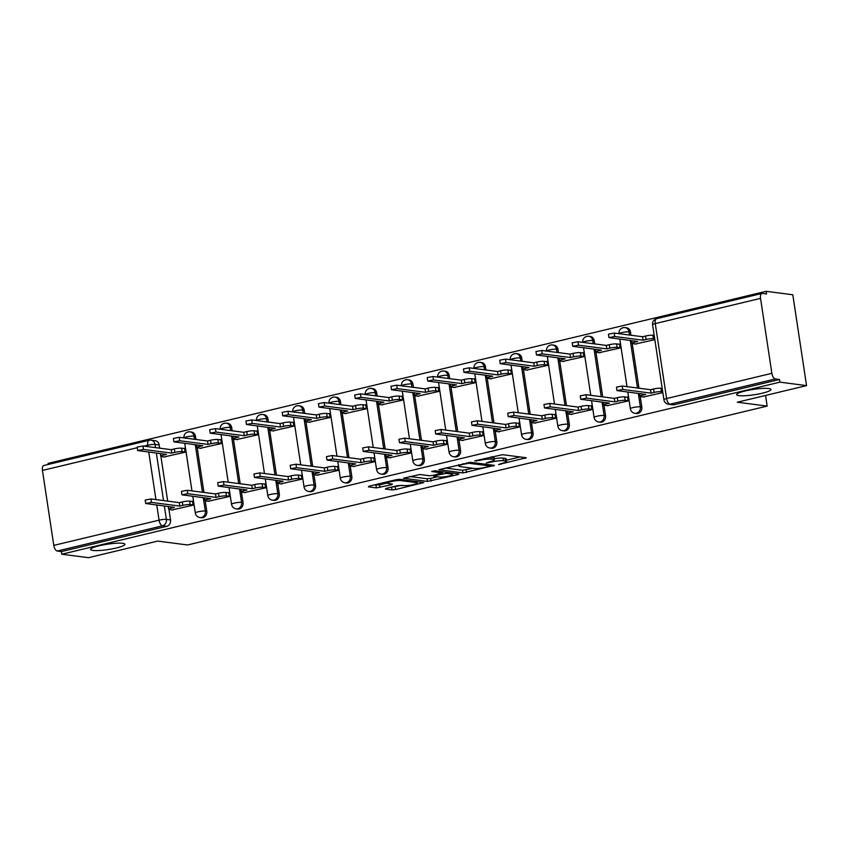 <?xml version="1.0" encoding="UTF-8"?>
<svg xmlns="http://www.w3.org/2000/svg" width="849" height="849" viewBox="0 0 849 849"><rect width="100%" height="100%" fill="white"/><g stroke="black" fill="none" stroke-linecap="round" stroke-linejoin="round"><path stroke-width="1.27" d="M498.522 464.541L526.242 457.76L502.576 454.682L474.75 460.858L479.727 460.349A8.522 1.337 171.4 0 1 491.231 459.15L493.205 459.405A8.522 1.337 171.4 0 1 494.33 459.882A8.522 1.337 171.4 0 1 490.106 461.697L486.297 462.949L491.953 461.941A8.522 1.337 171.4 0 1 503.457 460.742L505.431 460.996A8.522 1.337 171.4 0 1 506.556 461.463A8.522 1.337 171.4 0 1 502.332 463.289L498.522 464.541M122.617 543.318A17.351 2.717 171.4 0 0 103.111 544.92A17.351 2.717 171.4 0 0 90.588 549.473A17.351 2.717 171.4 0 0 92.87 550.439A17.351 2.717 171.4 0 0 112.376 548.836A17.351 2.717 171.4 0 0 124.909 544.283A17.351 2.717 171.4 0 0 122.617 543.318M768.663 388.513A17.351 2.717 171.4 0 0 749.158 390.116A17.351 2.717 171.4 0 0 736.624 394.668A17.351 2.717 171.4 0 0 738.917 395.634A17.351 2.717 171.4 0 0 758.422 394.032A17.351 2.717 171.4 0 0 770.945 389.479A17.351 2.717 171.4 0 0 768.663 388.513M195.939 439.474L195.45 436.301A5.423 4.701 -82.6 0 0 191.503 432.035L190.027 431.844A5.423 4.701 97.4 0 1 193.975 436.11L194.463 439.283M232.191 430.793L231.703 427.609A5.423 4.701 -82.6 0 0 227.755 423.343L226.28 423.152A5.423 4.701 97.4 0 1 230.228 427.418L230.716 430.602M268.443 422.102L267.955 418.928A5.423 4.701 -82.6 0 0 264.007 414.662L262.532 414.471A5.423 4.701 97.4 0 1 266.48 418.737L266.968 421.911M304.695 413.421L304.207 410.237A5.423 4.701 -82.6 0 0 300.259 405.971L298.784 405.78A5.423 4.701 97.4 0 1 302.743 410.046L303.22 413.23M340.948 404.729L340.46 401.556A5.423 4.701 -82.6 0 0 336.512 397.29L335.037 397.099A5.423 4.701 97.4 0 1 338.995 401.365L339.473 404.538M377.2 396.048L376.712 392.864A5.423 4.701 -82.6 0 0 372.764 388.598L371.3 388.407A5.423 4.701 97.4 0 1 375.247 392.673L375.725 395.857M413.452 387.356L412.964 384.183A5.423 4.701 -82.6 0 0 409.016 379.917L407.552 379.726A5.423 4.701 97.4 0 1 411.5 383.981L411.977 387.165M449.705 378.675L449.217 375.491A5.423 4.701 -82.6 0 0 445.269 371.225L443.804 371.034A5.423 4.701 97.4 0 1 447.752 375.3L448.23 378.484M485.957 369.984L485.469 366.8A5.423 4.701 -82.6 0 0 481.521 362.544L480.056 362.353A5.423 4.701 97.4 0 1 484.004 366.609L484.482 369.793M522.209 361.292L521.732 358.119A5.423 4.701 -82.6 0 0 517.773 353.853L516.309 353.662A5.423 4.701 97.4 0 1 520.257 357.928L520.734 361.101M558.462 352.611L557.984 349.427A5.423 4.701 -82.6 0 0 554.036 345.172L552.561 344.97A5.423 4.701 97.4 0 1 556.509 349.236L556.986 352.42M594.714 343.919L594.236 340.746A5.423 4.701 -82.6 0 0 590.288 336.48L588.813 336.289A5.423 4.701 97.4 0 1 592.761 340.555L593.239 343.728M630.966 335.238L630.489 332.055A5.423 4.701 -82.6 0 0 626.541 327.788L625.066 327.597A5.423 4.701 97.4 0 1 629.013 331.863L629.491 335.047M386.327 488.345L385.361 489.056L392.005 489.926L395.602 489.544L423.831 482.529L399.815 479.303L396.228 479.674L369.304 486.127L368.339 486.848L376.362 487.888L391.474 484.747L392.44 484.036L388.46 483.516A7.121 1.114 171.4 0 1 387.526 483.123A7.121 1.114 171.4 0 1 392.663 481.245A7.121 1.114 171.4 0 1 400.664 480.587L416.243 482.614A7.121 1.114 171.4 0 1 417.188 483.017A7.121 1.114 171.4 0 1 412.041 484.885A7.121 1.114 171.4 0 1 404.039 485.543L397.852 485.586L386.327 488.345M771.868 373.327L760.534 298.37A5.423 2.568 76.5 0 1 761.946 293.446A5.423 2.568 76.5 0 1 762.413 293.425L766.562 293.966L766.159 291.313L792.807 294.783L806.55 385.616L737.303 402.214L767.167 406.098L187.587 544.973L157.723 541.089L88.466 557.687L61.818 554.217L779.902 382.156L779.499 379.503L775.349 378.962L670.073 404.188A5.423 4.701 97.4 0 1 668.577 404.273L672.726 404.814A5.423 4.701 97.4 0 0 674.223 404.729L670.073 404.188A5.423 2.568 76.5 0 1 666.592 398.542L771.868 373.327A5.423 2.568 76.5 0 0 775.349 378.962M806.55 385.616L779.902 382.156M462.938 472.925L494.426 465.379L470.76 462.302L438.933 469.699L462.938 472.925L462.546 470.272L472.914 468.277M457.982 474.602L427.472 481.425L403.455 478.199L419.894 474.495L429.488 475.737L433.086 475.366L442.042 472.967L431.706 471.513L434.89 470.749L458.948 473.88L457.982 474.602L457.855 473.731M149.604 440.26A5.423 4.701 97.4 0 1 151.101 440.185L155.25 440.716A5.423 4.701 97.4 0 1 159.198 444.982L159.686 448.166M160.939 456.465L167.688 501.133M168.951 509.432L170.532 519.938L166.383 519.397A5.423 4.701 97.4 0 1 162.541 525.807L57.265 551.033A5.423 2.568 -103.5 0 1 53.784 545.387L42.45 470.431A5.423 2.568 -103.5 0 1 43.861 465.507L149.137 440.281A5.423 2.568 -103.5 0 0 147.726 445.216L143.937 446.118M766.159 291.313L48.075 463.384L48.244 464.456M61.818 554.217L61.415 551.574L57.265 551.033M635.423 344.004L654.834 339.674M643.436 396.971L662.846 392.641M607.184 405.663L628.143 400.951L627.538 396.982L626.721 397.173M599.171 352.685L620.131 347.984L619.526 344.015L618.709 344.206M570.931 414.344L591.891 409.642L591.286 405.673L590.469 405.864M562.919 361.377L583.879 356.676L583.274 352.696L582.456 352.897M534.679 423.035L555.639 418.324L555.034 414.354L554.217 414.556M526.667 370.058L547.626 365.357L547.021 361.387L546.204 361.578M498.427 431.716L519.386 427.015L518.781 423.046L517.964 423.237M490.414 378.75L511.374 374.048L510.769 370.079L509.952 370.27M462.174 440.408L483.134 435.707L482.529 431.727L481.712 431.929M454.162 387.441L475.122 382.729L474.517 378.76L473.7 378.962M425.911 449.089L446.882 444.388L446.277 440.419L445.46 440.61M417.91 396.122L438.869 391.421L438.264 387.452L437.447 387.643M389.659 457.781L410.629 453.079L410.025 449.1L409.207 449.301M381.657 404.814L402.617 400.102L402.012 396.133L401.195 396.334M353.407 466.462L374.377 461.76L373.772 457.791L372.955 457.982M345.405 413.495L366.365 408.793L365.76 404.824L364.943 405.015M317.155 475.153L338.125 470.452L337.52 466.472L336.703 466.674M309.153 422.186L330.112 417.485L329.508 413.505L328.69 413.707M280.902 483.834L301.873 479.133L301.268 475.164L300.45 475.355M272.9 430.868L293.86 426.166L293.255 422.197L292.438 422.388M244.65 492.526L265.61 487.825L265.015 483.845L264.198 484.047M236.638 439.559L257.608 434.858L257.003 430.878L256.186 431.08M208.398 501.207L229.357 496.506L228.763 492.537L227.946 492.728M200.385 448.24L221.356 443.539L220.751 439.57L219.933 439.761M172.145 509.899L193.105 505.197L192.511 501.228L191.694 501.419M164.133 456.932L185.103 452.23L184.498 448.251L183.681 448.452M197.191 447.773L203.94 492.452M205.203 500.74L206.785 511.247L205.32 511.056A5.423 4.701 97.4 0 1 199.971 517.55L201.436 517.741A5.423 4.701 -82.6 0 0 206.785 511.247M233.443 439.092L240.193 483.76M241.456 492.059L243.037 502.566L241.572 502.375A5.423 4.701 97.4 0 1 236.224 508.859L237.688 509.05A5.423 4.701 -82.6 0 0 243.037 502.566M269.695 430.401L276.445 475.069M277.708 483.368L279.289 493.874L277.825 493.683A5.423 4.701 97.4 0 1 272.476 500.178L273.951 500.369A5.423 4.701 -82.6 0 0 279.289 493.874M305.948 421.72L312.697 466.388M313.96 474.687L315.541 485.193L314.077 485.002A5.423 4.701 97.4 0 1 308.728 491.486L310.203 491.677A5.423 4.701 -82.6 0 0 315.541 485.193M342.2 413.028L348.96 457.696M350.213 465.995L351.794 476.501L350.329 476.31A5.423 4.701 97.4 0 1 344.981 482.805L346.456 482.996A5.423 4.701 -82.6 0 0 351.794 476.501M378.452 404.347L385.213 449.015M386.465 457.314L388.046 467.82L386.582 467.619A5.423 4.701 97.4 0 1 381.233 474.113L382.708 474.304A5.423 4.701 -82.6 0 0 388.046 467.82M414.705 395.655L421.465 440.323M422.717 448.622L424.309 459.129L422.834 458.938A5.423 4.701 97.4 0 1 417.485 465.432L418.96 465.623A5.423 4.701 -82.6 0 0 424.309 459.129M450.957 386.964L457.717 431.642M458.969 439.941L460.561 450.437L459.086 450.246A5.423 4.701 97.4 0 1 453.737 456.741L455.213 456.932A5.423 4.701 -82.6 0 0 460.561 450.437M487.209 378.283L493.969 422.951M495.222 431.25L496.814 441.756L495.338 441.565A5.423 4.701 97.4 0 1 489.99 448.06L491.465 448.251A5.423 4.701 -82.6 0 0 496.814 441.756M523.462 369.591L530.222 414.27M531.474 422.569L533.066 433.064L531.591 432.873A5.423 4.701 97.4 0 1 526.242 439.368L527.717 439.559A5.423 4.701 -82.6 0 0 533.066 433.064M559.714 360.91L566.474 405.578M567.726 413.877L569.318 424.383L567.843 424.192A5.423 4.701 97.4 0 1 562.494 430.687L563.969 430.878A5.423 4.701 -82.6 0 0 569.318 424.383M595.966 352.218L602.726 396.897M603.979 405.185L605.57 415.692L604.095 415.501A5.423 4.701 97.4 0 1 598.747 421.995L600.222 422.186A5.423 4.701 -82.6 0 0 605.57 415.692M632.218 343.537L638.979 388.205M640.231 396.504L641.823 407.011L640.348 406.82A5.423 4.701 97.4 0 1 634.999 413.304L636.474 413.505A5.423 4.701 -82.6 0 0 641.823 407.011M767.167 406.098L765.554 395.443M61.415 551.574L166.691 526.348A5.423 4.701 -82.6 0 0 170.532 519.938M779.499 379.503L674.223 404.729M506.556 461.463L506.153 458.821A8.522 1.337 171.4 0 0 505.028 458.343L505.431 460.996M494.16 458.747A8.522 1.337 171.4 0 1 503.054 458.089L505.028 458.343M494.33 459.882L493.927 457.229A8.522 1.337 171.4 0 0 492.802 456.751L493.205 459.405M492.208 456.677L492.802 456.751M506.365 460.254L520.129 456.964M444.993 467.99L462.546 470.272M489.109 466.462L489.777 465.952L469.009 463.257L463.183 464.307A8.522 1.337 171.4 0 0 458.969 466.133A8.522 1.337 171.4 0 0 460.094 466.61L474.294 468.457A8.522 1.337 171.4 0 0 485.798 467.247L489.109 466.462M437.447 476.777L430.666 478.401L431.069 481.043M409.515 476.491L427.068 478.772L430.666 478.401M439.442 477.032A7.121 1.114 171.4 0 0 447.444 476.374A7.121 1.114 171.4 0 0 452.591 474.506A7.121 1.114 171.4 0 0 451.647 474.113L446.16 473.392L434.921 475.599L433.956 476.321L439.442 477.032M374.048 484.991L379.556 484.864L387.505 482.954M391.071 487.209L401.98 485.278M654.706 338.868L653.412 338.698A5.423 0.849 171.4 0 0 646.089 339.462L643.064 340.184L614.74 336.501L608.988 337.605L637.726 341.468L634.702 342.189A5.423 0.849 171.4 0 0 632.017 343.346A5.423 0.849 171.4 0 0 632.728 343.654L636.283 344.11M608.988 337.605L608.468 334.166L614.22 333.063L642.544 336.745L645.569 336.024A5.423 0.849 -8.6 0 1 652.892 335.249L653.412 338.698M654.186 335.419L652.892 335.249M642.544 336.745L643.064 340.184M662.719 391.835L661.424 391.665A5.423 0.849 171.4 0 0 654.101 392.429L651.077 393.151L650.557 389.712L653.581 388.991A5.423 0.849 -8.6 0 1 660.904 388.226L662.199 388.386M651.077 393.151L622.752 389.468L617 390.582L616.48 387.133L622.232 386.03L650.557 389.712M617 390.582L645.728 394.435L642.714 395.156A5.423 0.849 171.4 0 0 640.029 396.313A5.423 0.849 171.4 0 0 640.74 396.621L644.295 397.088M620.099 347.761L617.159 347.379A5.423 0.849 171.4 0 0 609.837 348.154L606.812 348.875L578.487 345.193L572.735 346.296L601.474 350.149L598.449 350.881A5.423 0.849 171.4 0 0 595.765 352.038A5.423 0.849 171.4 0 0 596.476 352.335L600.031 352.802M572.735 346.296L572.215 342.858L577.967 341.744L606.292 345.426L609.317 344.705A5.423 0.849 -8.6 0 1 616.639 343.941L617.159 347.379M619.579 344.323L616.639 343.941M606.292 345.426L606.812 348.875M583.847 356.453L580.907 356.071A5.423 0.849 171.4 0 0 573.584 356.835L570.56 357.556L542.235 353.874L536.483 354.978L565.222 358.84L562.197 359.562A5.423 0.849 171.4 0 0 559.512 360.719A5.423 0.849 171.4 0 0 560.223 361.027L563.778 361.494M536.483 354.978L535.963 351.539L541.715 350.435L570.04 354.118L573.064 353.396A5.423 0.849 -8.6 0 1 580.387 352.632L580.907 356.071M583.327 353.014L580.387 352.632M570.04 354.118L570.56 357.556M628.111 400.739L625.172 400.357A5.423 0.849 171.4 0 0 617.849 401.121L614.825 401.842L614.305 398.393L617.329 397.672A5.423 0.849 -8.6 0 1 624.652 396.908L627.591 397.29M614.825 401.842L586.5 398.16L580.748 399.263L580.228 395.825L585.98 394.711L614.305 398.393M580.748 399.263L609.476 403.126L606.462 403.848A5.423 0.849 171.4 0 0 603.777 405.005A5.423 0.849 171.4 0 0 604.488 405.313L608.043 405.769M591.859 409.42L588.919 409.038A5.423 0.849 171.4 0 0 581.597 409.802L578.572 410.523L578.052 407.085L581.077 406.363A5.423 0.849 -8.6 0 1 588.399 405.599L591.339 405.981M578.572 410.523L550.248 406.841L544.496 407.955L543.965 404.506L549.727 403.402L578.052 407.085M544.496 407.955L573.224 411.807L570.21 412.529A5.423 0.849 171.4 0 0 567.525 413.696A5.423 0.849 171.4 0 0 568.236 413.994L571.791 414.461M547.594 365.134L544.655 364.762A5.423 0.849 171.4 0 0 537.332 365.526L534.308 366.248L505.983 362.565L500.231 363.669L528.969 367.532L525.945 368.254A5.423 0.849 171.4 0 0 523.26 369.411A5.423 0.849 171.4 0 0 523.971 369.708L527.526 370.175M500.231 363.669L499.711 360.231L505.463 359.116L533.788 362.799L536.812 362.077A5.423 0.849 -8.6 0 1 544.135 361.313L544.655 364.762M547.074 361.695L544.135 361.313M533.788 362.799L534.308 366.248M511.342 373.825L508.402 373.443A5.423 0.849 171.4 0 0 501.08 374.207L498.055 374.929L469.73 371.246L463.978 372.361L492.707 376.213L489.693 376.935A5.423 0.849 171.4 0 0 487.008 378.102A5.423 0.849 171.4 0 0 487.719 378.399L491.274 378.866M463.978 372.361L463.458 368.912L469.21 367.808L497.535 371.491L500.56 370.769A5.423 0.849 -8.6 0 1 507.882 370.005L508.402 373.443M510.822 370.387L507.882 370.005M497.535 371.491L498.055 374.929M475.09 382.517L472.15 382.135A5.423 0.849 171.4 0 0 464.827 382.899L461.803 383.621L433.478 379.938L427.726 381.042L456.454 384.905L453.44 385.626A5.423 0.849 171.4 0 0 450.755 386.783A5.423 0.849 171.4 0 0 451.466 387.091L455.022 387.547M427.726 381.042L427.206 377.603L432.958 376.489L461.283 380.172L464.307 379.45A5.423 0.849 -8.6 0 1 471.63 378.686L472.15 382.135M474.57 379.068L471.63 378.686M461.283 380.172L461.803 383.621M555.607 418.111L552.667 417.729A5.423 0.849 171.4 0 0 545.345 418.493L542.32 419.215L541.8 415.777L544.825 415.044A5.423 0.849 -8.6 0 1 552.147 414.28L555.087 414.662M542.32 419.215L513.995 415.532L508.243 416.636L507.713 413.198L513.475 412.083L541.8 415.777M508.243 416.636L536.971 420.499L533.957 421.221A5.423 0.849 171.4 0 0 531.272 422.377A5.423 0.849 171.4 0 0 531.983 422.685L535.539 423.142M519.355 426.792L516.415 426.41A5.423 0.849 171.4 0 0 509.092 427.174L506.068 427.907L505.548 424.458L508.572 423.736A5.423 0.849 -8.6 0 1 515.895 422.972L518.835 423.354M506.068 427.907L477.743 424.213L471.98 425.328L471.46 421.879L477.223 420.775L505.548 424.458M471.98 425.328L500.719 429.18L497.705 429.902A5.423 0.849 171.4 0 0 495.02 431.069A5.423 0.849 171.4 0 0 495.731 431.366L499.286 431.833M483.102 435.484L480.163 435.102A5.423 0.849 171.4 0 0 472.84 435.866L469.815 436.588L469.295 433.149L472.32 432.417A5.423 0.849 -8.6 0 1 479.643 431.653L482.572 432.035M469.815 436.588L441.491 432.905L435.728 434.009L435.208 430.57L440.971 429.467L469.295 433.149M435.728 434.009L464.467 437.872L461.453 438.593A5.423 0.849 171.4 0 0 458.768 439.75A5.423 0.849 171.4 0 0 459.479 440.058L463.034 440.514M438.837 391.198L435.898 390.816A5.423 0.849 171.4 0 0 428.575 391.58L425.551 392.302L397.226 388.619L391.474 389.733L420.202 393.586L417.188 394.307A5.423 0.849 171.4 0 0 414.503 395.475A5.423 0.849 171.4 0 0 415.214 395.772L418.769 396.239M391.474 389.733L390.954 386.284L396.706 385.181L425.031 388.863L428.055 388.142A5.423 0.849 -8.6 0 1 435.378 387.377L435.898 390.816M438.317 387.76L435.378 387.377M425.031 388.863L425.551 392.302M446.85 444.165L443.91 443.783A5.423 0.849 171.4 0 0 436.588 444.547L433.563 445.279L433.043 441.83L436.068 441.109A5.423 0.849 -8.6 0 1 443.39 440.344L446.319 440.727M433.563 445.279L405.238 441.586L399.476 442.7L398.956 439.251L404.718 438.148L433.043 441.83M399.476 442.7L428.214 446.553L425.2 447.274A5.423 0.849 171.4 0 0 422.515 448.442A5.423 0.849 171.4 0 0 423.227 448.739L426.782 449.206M402.585 399.89L399.646 399.508A5.423 0.849 171.4 0 0 392.323 400.272L389.298 400.993L360.974 397.311L355.222 398.414L383.95 402.277L380.936 402.999A5.423 0.849 171.4 0 0 378.251 404.156A5.423 0.849 171.4 0 0 378.962 404.464L382.517 404.92M355.222 398.414L354.691 394.976L360.454 393.862L388.778 397.555L391.803 396.823A5.423 0.849 -8.6 0 1 399.126 396.058L399.646 399.508M402.065 396.441L399.126 396.058M388.778 397.555L389.298 400.993M410.587 452.857L407.658 452.475A5.423 0.849 171.4 0 0 400.335 453.239L397.311 453.96L396.791 450.522L399.805 449.79A5.423 0.849 -8.6 0 1 407.138 449.025L410.067 449.408M397.311 453.96L368.986 450.278L363.223 451.381L362.703 447.943L368.466 446.839L396.791 450.522M363.223 451.381L391.962 455.244L388.948 455.966A5.423 0.849 171.4 0 0 386.263 457.123A5.423 0.849 171.4 0 0 386.974 457.431L390.529 457.887M366.333 408.571L363.393 408.189A5.423 0.849 171.4 0 0 356.071 408.953L353.046 409.685L324.721 405.992L318.969 407.106L347.697 410.958L344.683 411.68A5.423 0.849 171.4 0 0 341.998 412.847A5.423 0.849 171.4 0 0 342.709 413.145L346.265 413.612M318.969 407.106L318.439 403.657L324.201 402.553L352.526 406.236L355.551 405.514A5.423 0.849 -8.6 0 1 362.873 404.75L363.393 408.189M365.813 405.132L362.873 404.75M352.526 406.236L353.046 409.685M374.335 461.538L371.406 461.156A5.423 0.849 171.4 0 0 364.083 461.92L361.058 462.652L360.538 459.203L363.552 458.481A5.423 0.849 -8.6 0 1 370.886 457.717L373.815 458.099M361.058 462.652L332.734 458.969L326.971 460.073L326.451 456.624L332.214 455.52L360.538 459.203M326.971 460.073L355.71 463.925L352.696 464.658A5.423 0.849 171.4 0 0 350.011 465.814A5.423 0.849 171.4 0 0 350.722 466.112L354.277 466.579M330.081 417.262L327.141 416.88A5.423 0.849 171.4 0 0 319.818 417.644L316.794 418.366L288.469 414.683L282.706 415.787L311.445 419.65L308.431 420.372A5.423 0.849 171.4 0 0 305.746 421.529A5.423 0.849 171.4 0 0 306.457 421.836L310.012 422.293M282.706 415.787L282.186 412.349L287.949 411.245L316.274 414.928L319.298 414.195A5.423 0.849 -8.6 0 1 326.621 413.431L327.141 416.88M329.561 413.813L326.621 413.431M316.274 414.928L316.794 418.366M338.082 470.229L335.153 469.847A5.423 0.849 171.4 0 0 327.82 470.611L324.806 471.333L324.286 467.895L327.3 467.173A5.423 0.849 -8.6 0 1 334.633 466.398L337.562 466.78M324.806 471.333L296.481 467.65L290.719 468.754L290.199 465.316L295.961 464.212L324.286 467.895M290.719 468.754L319.457 472.617L316.433 473.339A5.423 0.849 171.4 0 0 313.759 474.495A5.423 0.849 171.4 0 0 314.47 474.803L318.025 475.26M293.828 425.943L290.889 425.561A5.423 0.849 171.4 0 0 283.566 426.325L280.541 427.058L252.217 423.375L246.454 424.479L275.193 428.331L272.179 429.063A5.423 0.849 171.4 0 0 269.494 430.22A5.423 0.849 171.4 0 0 270.205 430.517L273.76 430.984M246.454 424.479L245.934 421.03L251.697 419.926L280.021 423.609L283.046 422.887A5.423 0.849 -8.6 0 1 290.369 422.123L290.889 425.561M293.298 422.505L290.369 422.123M280.021 423.609L280.541 427.058M301.83 478.91L298.901 478.528A5.423 0.849 171.4 0 0 291.568 479.303L288.554 480.025L288.034 476.576L291.048 475.854A5.423 0.849 -8.6 0 1 298.381 475.09L301.31 475.472M288.554 480.025L260.229 476.342L254.467 477.446L253.947 474.007L259.709 472.893L288.034 476.576M254.467 477.446L283.205 481.298L280.181 482.03A5.423 0.849 171.4 0 0 277.506 483.187A5.423 0.849 171.4 0 0 278.217 483.484L281.772 483.951M257.576 434.635L254.636 434.253A5.423 0.849 171.4 0 0 247.314 435.017L244.289 435.739L215.964 432.056L210.202 433.16L238.94 437.023L235.926 437.744A5.423 0.849 171.4 0 0 233.242 438.901A5.423 0.849 171.4 0 0 233.953 439.209L237.508 439.665M210.202 433.16L209.682 429.721L215.444 428.618L243.769 432.3L246.794 431.579A5.423 0.849 -8.6 0 1 254.116 430.804L254.636 434.253M257.045 431.186L254.116 430.804M243.769 432.3L244.289 435.739M265.578 487.602L262.649 487.22A5.423 0.849 171.4 0 0 255.316 487.984L252.302 488.706L251.782 485.267L254.796 484.546A5.423 0.849 -8.6 0 1 262.129 483.781L265.058 484.163M252.302 488.706L223.977 485.023L218.214 486.127L217.694 482.688L223.457 481.585L251.782 485.267M218.214 486.127L246.953 489.99L243.928 490.711A5.423 0.849 171.4 0 0 241.243 491.868A5.423 0.849 171.4 0 0 241.965 492.176L245.52 492.643M221.313 443.316L218.384 442.934A5.423 0.849 171.4 0 0 211.061 443.698L208.037 444.43L179.712 440.748L173.949 441.851L202.688 445.704L199.674 446.436A5.423 0.849 171.4 0 0 196.989 447.593A5.423 0.849 171.4 0 0 197.7 447.89L201.255 448.357M173.949 441.851L173.429 438.402L179.192 437.299L207.517 440.981L210.531 440.26A5.423 0.849 -8.6 0 1 217.864 439.495L218.384 442.934M220.793 439.878L217.864 439.495M207.517 440.981L208.037 444.43M229.326 496.283L226.396 495.912A5.423 0.849 171.4 0 0 219.063 496.676L216.049 497.397L215.529 493.948L218.543 493.227A5.423 0.849 -8.6 0 1 225.876 492.462L228.805 492.844M216.049 497.397L187.725 493.715L181.962 494.818L181.442 491.38L187.205 490.266L215.529 493.948M181.962 494.818L210.701 498.681L207.676 499.403A5.423 0.849 171.4 0 0 204.991 500.56A5.423 0.849 171.4 0 0 205.713 500.857L209.268 501.324M185.061 452.008L182.132 451.626A5.423 0.849 171.4 0 0 174.809 452.39L171.785 453.111L143.46 449.429L137.697 450.532L166.436 454.395L163.422 455.117A5.423 0.849 171.4 0 0 160.737 456.274A5.423 0.849 171.4 0 0 161.448 456.582L165.003 457.038M137.697 450.532L137.177 447.094L142.94 445.99L171.265 449.673L174.278 448.951A5.423 0.849 -8.6 0 1 181.612 448.176L182.132 451.626M184.541 448.559L181.612 448.176M171.265 449.673L171.785 453.111M193.073 504.975L190.144 504.593A5.423 0.849 171.4 0 0 182.811 505.357L179.797 506.078L179.277 502.64L182.291 501.918A5.423 0.849 -8.6 0 1 189.624 501.154L192.553 501.536M179.797 506.078L151.472 502.396L145.71 503.51L145.19 500.061L150.952 498.957L179.277 502.64M145.71 503.51L174.448 507.362L171.424 508.084A5.423 0.849 171.4 0 0 168.739 509.251A5.423 0.849 171.4 0 0 169.46 509.549L173.016 510.016M500.942 463.628L501.037 464.276M476.491 460.445L476.586 461.103M488.716 462.036L488.812 462.694M188.531 431.929A5.423 4.701 97.4 0 1 190.027 431.844A5.423 5.423 0 0 0 183.957 437.925A5.423 0.849 -8.6 0 1 186.653 436.874A5.423 0.849 171.4 0 1 193.975 436.11L195.45 436.301M224.783 423.237A5.423 4.701 97.4 0 1 226.28 423.152A5.423 5.423 0 0 0 220.209 429.233M231.703 427.609L230.228 427.418A5.423 0.849 171.4 0 0 222.905 428.183A5.423 0.849 -8.6 0 0 220.241 429.244M261.036 414.545A5.423 4.701 97.4 0 1 262.532 414.471A5.423 5.423 0 0 0 256.462 420.542M267.955 418.928L266.48 418.737A5.423 0.849 171.4 0 0 259.157 419.502A5.423 0.849 -8.6 0 0 256.494 420.552M297.288 405.864A5.423 4.701 97.4 0 1 298.784 405.78A5.423 5.423 0 0 0 292.714 411.861M304.207 410.237L302.743 410.046A5.423 0.849 171.4 0 0 295.41 410.81A5.423 0.849 -8.6 0 0 292.746 411.861M333.54 397.173A5.423 4.701 97.4 0 1 335.037 397.099A5.423 5.423 0 0 0 328.966 403.169A5.423 0.849 -8.6 0 1 331.662 402.129A5.423 0.849 171.4 0 1 338.995 401.365L340.46 401.556M369.793 388.492A5.423 4.701 97.4 0 1 371.3 388.407A5.423 5.423 0 0 0 365.219 394.488M376.712 392.864L375.247 392.673A5.423 0.849 171.4 0 0 367.914 393.437A5.423 0.849 -8.6 0 0 365.261 394.488M406.045 379.8A5.423 4.701 97.4 0 1 407.552 379.726A5.423 5.423 0 0 0 401.471 385.796M412.964 384.183L411.5 383.981A5.423 0.849 171.4 0 0 404.166 384.756A5.423 0.849 -8.6 0 0 401.513 385.807M442.297 371.119A5.423 4.701 97.4 0 1 443.804 371.034A5.423 5.423 0 0 0 437.723 377.115M449.217 375.491L447.752 375.3A5.423 0.849 171.4 0 0 440.419 376.065A5.423 0.849 -8.6 0 0 437.766 377.115M478.549 362.427A5.423 4.701 97.4 0 1 480.056 362.353A5.423 5.423 0 0 0 473.975 368.424M485.469 366.8L484.004 366.609A5.423 0.849 171.4 0 0 476.671 367.384A5.423 0.849 -8.6 0 0 474.018 368.434M514.802 353.746A5.423 4.701 97.4 0 1 516.309 353.662A5.423 5.423 0 0 0 510.228 359.743A5.423 0.849 -8.6 0 1 512.923 358.692A5.423 0.849 171.4 0 1 520.257 357.928L521.732 358.119M551.054 345.055A5.423 4.701 97.4 0 1 552.561 344.97A5.423 5.423 0 0 0 546.48 351.051M557.984 349.427L556.509 349.236A5.423 0.849 171.4 0 0 549.176 350A5.423 0.849 -8.6 0 0 546.523 351.062M587.306 336.374A5.423 4.701 97.4 0 1 588.813 336.289A5.423 5.423 0 0 0 582.732 342.37M594.236 340.746L592.761 340.555A5.423 0.849 171.4 0 0 585.428 341.319A5.423 0.849 -8.6 0 0 582.775 342.37M623.559 327.682A5.423 4.701 97.4 0 1 625.066 327.597A5.423 5.423 0 0 0 618.985 333.678M630.489 332.055L629.013 331.863A5.423 0.849 171.4 0 0 621.68 332.628A5.423 0.849 -8.6 0 0 619.027 333.689M159.198 444.982L155.049 444.441L155.526 447.625M156.354 453.079L163.539 500.592M164.366 506.057L166.383 519.397A5.423 0.849 -8.6 0 0 159.06 520.161L156.778 505.059M155.951 499.605L148.766 452.093M147.938 446.638L147.726 445.216A5.423 0.849 -8.6 0 1 155.049 444.441A5.423 4.701 97.4 0 0 151.101 440.185A5.423 5.423 0 0 0 149.137 440.281M137.273 447.71L42.45 470.431M53.784 545.387L159.06 520.161A5.423 2.568 76.5 0 0 162.541 525.807L166.691 526.348M760.534 298.37L655.258 323.596L666.592 398.542A5.423 0.849 171.4 0 0 663.907 399.709A5.423 5.423 0 0 0 668.577 404.273M195.291 444.749L202.476 492.25M203.293 497.716L205.32 511.056A5.423 0.849 -8.6 0 0 197.987 511.82A5.423 0.849 -8.6 0 0 195.302 512.987A5.423 5.423 0 0 0 199.971 517.55M231.544 436.057L238.728 483.569M239.545 489.024L241.572 502.375A5.423 0.849 -8.6 0 0 234.239 503.139A5.423 0.849 -8.6 0 0 231.554 504.295A5.423 5.423 0 0 0 236.224 508.859M267.796 427.376L274.98 474.878M275.798 480.343L277.825 493.683A5.423 0.849 -8.6 0 0 270.491 494.447A5.423 0.849 -8.6 0 0 267.806 495.604A5.423 5.423 0 0 0 272.476 500.178M304.048 418.684L311.233 466.197M312.05 471.651L314.077 485.002A5.423 0.849 -8.6 0 0 306.744 485.766A5.423 0.849 -8.6 0 0 304.059 486.923A5.423 5.423 0 0 0 308.728 491.486M340.3 409.993L347.485 457.505M348.302 462.97L350.329 476.31A5.423 0.849 -8.6 0 0 342.996 477.074A5.423 0.849 -8.6 0 0 340.311 478.231A5.423 5.423 0 0 0 344.981 482.805M376.553 401.312L383.737 448.824M384.565 454.279L386.582 467.619A5.423 0.849 -8.6 0 0 379.248 468.393A5.423 0.849 -8.6 0 0 376.563 469.55A5.423 5.423 0 0 0 381.233 474.113M412.805 392.62L419.99 440.132M420.817 445.598L422.834 458.938A5.423 0.849 -8.6 0 0 415.501 459.702A5.423 0.849 -8.6 0 0 412.816 460.858A5.423 5.423 0 0 0 417.485 465.432M449.057 383.939L456.242 431.451M457.07 436.906L459.086 450.246A5.423 0.849 -8.6 0 0 451.753 451.021A5.423 0.849 -8.6 0 0 449.068 452.177A5.423 5.423 0 0 0 453.737 456.741M485.31 375.247L492.494 422.76M493.322 428.214L495.338 441.565A5.423 0.849 -8.6 0 0 488.005 442.329A5.423 0.849 -8.6 0 0 485.32 443.486A5.423 5.423 0 0 0 489.99 448.06M521.562 366.566L528.747 414.079M529.574 419.533L531.591 432.873A5.423 0.849 -8.6 0 0 524.258 433.637A5.423 0.849 -8.6 0 0 521.583 434.805A5.423 5.423 0 0 0 526.242 439.368M557.814 357.875L564.999 405.387M565.827 410.842L567.843 424.192A5.423 0.849 -8.6 0 0 560.51 424.956A5.423 0.849 -8.6 0 0 557.835 426.113A5.423 5.423 0 0 0 562.494 430.687M594.067 349.194L601.251 396.706M602.079 402.161L604.095 415.501A5.423 0.849 -8.6 0 0 596.773 416.265A5.423 0.849 -8.6 0 0 594.088 417.432A5.423 5.423 0 0 0 598.747 421.995M630.319 340.502L637.503 388.014M638.331 393.469L640.348 406.82A5.423 0.849 -8.6 0 0 633.025 407.584A5.423 0.849 -8.6 0 0 630.34 408.74A5.423 5.423 0 0 0 634.999 413.304M652.573 324.753A5.423 0.849 171.4 0 1 655.258 323.596A5.423 2.568 -103.5 0 1 656.67 318.672A5.423 5.423 0 0 0 652.573 324.753L663.907 399.709M503.054 458.089L503.457 460.742M491.847 461.23L491.953 461.941M490.902 456.985L491.231 459.15M479.621 459.691L479.727 460.349M525.149 457.611L525.276 458.471M493.322 465.241L493.46 466.101M466.143 469.9L466.536 472.543M489.597 464.753L489.777 465.952M468.881 462.376L469.009 463.257M466.398 462.864L466.494 463.522M463.087 463.66L463.183 464.307M427.068 478.772L427.472 481.425M441.512 471.609L441.692 472.819M451.466 472.904L451.647 474.113M445.98 472.193L446.16 473.392M442.255 471.704L442.562 473.774M434.826 474.952L434.921 475.599M416.063 481.415L416.243 482.614M400.484 479.388L400.664 480.587M391.347 483.888L391.474 484.747M379.556 484.864L379.959 487.506M375.958 485.235L376.362 487.888M422.388 482.232L422.515 483.092M395.199 486.901L395.602 489.544M391.601 487.273L392.005 489.926M634.532 341.054L634.702 342.189M645.569 336.024L646.089 339.462M614.22 333.063L614.74 336.501M654.101 392.429L653.581 388.991M661.424 391.665L660.904 388.226M642.714 395.156L642.544 394.021M622.752 389.468L622.232 386.03M598.28 349.735L598.449 350.881M609.317 344.705L609.837 348.154M577.967 341.744L578.487 345.193M562.027 358.427L562.197 359.562M573.064 353.396L573.584 356.835M541.715 350.435L542.235 353.874M617.849 401.121L617.329 397.672M625.172 400.357L624.652 396.908M606.462 403.848L606.292 402.702M586.5 398.16L585.98 394.711M581.597 409.802L581.077 406.363M588.919 409.038L588.399 405.599M570.21 412.529L570.029 411.394M550.248 406.841L549.727 403.402M525.775 367.108L525.945 368.254M536.812 362.077L537.332 365.526M505.463 359.116L505.983 362.565M489.523 375.799L489.693 376.935M500.56 370.769L501.08 374.207M469.21 367.808L469.73 371.246M453.27 384.48L453.44 385.626M464.307 379.45L464.827 382.899M432.958 376.489L433.478 379.938M545.345 418.493L544.825 415.044M552.667 417.729L552.147 414.28M533.957 421.221L533.777 420.085M513.995 415.532L513.475 412.083M509.092 427.174L508.572 423.736M516.415 426.41L515.895 422.972M497.705 429.902L497.525 428.766M477.743 424.213L477.223 420.775M472.84 435.866L472.32 432.417M480.163 435.102L479.643 431.653M461.453 438.593L461.272 437.458M441.491 432.905L440.971 429.467M417.018 393.172L417.188 394.307M428.055 388.142L428.575 391.58M396.706 385.181L397.226 388.619M436.588 444.547L436.068 441.109M443.91 443.783L443.39 440.344M425.2 447.274L425.02 446.139M405.238 441.586L404.718 438.148M380.755 401.864L380.936 402.999M391.803 396.823L392.323 400.272M360.454 393.862L360.974 397.311M400.335 453.239L399.805 449.79M407.658 452.475L407.138 449.025M388.948 455.966L388.768 454.831M368.986 450.278L368.466 446.839M344.503 410.545L344.683 411.68M355.551 405.514L356.071 408.953M324.201 402.553L324.721 405.992M364.083 461.92L363.552 458.481M371.406 461.156L370.886 457.717M352.696 464.658L352.515 463.512M332.734 458.969L332.214 455.52M308.251 419.236L308.431 420.372M319.298 414.195L319.818 417.644M287.949 411.245L288.469 414.683M327.82 470.611L327.3 467.173M335.153 469.847L334.633 466.398M316.433 473.339L316.263 472.203M296.481 467.65L295.961 464.212M271.998 427.917L272.179 429.063M283.046 422.887L283.566 426.325M251.697 419.926L252.217 423.375M291.568 479.303L291.048 475.854M298.901 478.528L298.381 475.09M280.181 482.03L280.011 480.884M260.229 476.342L259.709 472.893M235.746 436.609L235.926 437.744M246.794 431.579L247.314 435.017M215.444 428.618L215.964 432.056M255.316 487.984L254.796 484.546M262.649 487.22L262.129 483.781M243.928 490.711L243.759 489.576M223.977 485.023L223.457 481.585M199.494 445.29L199.674 446.436M210.531 440.26L211.061 443.698M179.192 437.299L179.712 440.748M219.063 496.676L218.543 493.227M226.396 495.912L225.876 492.462M207.676 499.403L207.506 498.257M187.725 493.715L187.205 490.266M163.241 453.982L163.422 455.117M174.278 448.951L174.809 452.39M142.94 445.99L143.46 449.429M182.811 505.357L182.291 501.918M190.144 504.593L189.624 501.154M171.424 508.084L171.254 506.949M151.472 502.396L150.952 498.957M630.34 408.74L627.825 392.111M626.997 386.645L619.812 339.133M594.088 417.432L591.573 400.792M590.745 395.337L583.56 347.825M557.835 426.113L555.31 409.483M554.493 404.018L547.308 356.506M521.583 434.805L519.057 418.164M518.24 412.71L511.056 365.197M485.32 443.486L482.805 426.856M481.988 421.391L474.803 373.889M449.068 452.177L446.553 435.537M445.736 430.082L438.551 382.57M412.816 460.858L410.3 444.229M409.483 438.763L402.299 391.262M376.563 469.55L374.048 452.91M373.231 447.455L366.036 399.943M340.311 478.231L337.796 461.601M336.968 456.146L329.783 408.634M304.059 486.923L301.544 470.282M300.716 464.827L293.531 417.315M267.806 495.604L265.291 478.974M264.464 473.519L257.279 426.007M231.554 504.295L229.039 487.655M228.211 482.2L221.027 434.688M195.302 512.987L192.787 496.347M191.959 490.892L184.774 443.38M761.946 293.446L656.67 318.672M489.831 464.785L490.032 466.059M458.757 464.69L458.969 466.133M441.841 471.651L442.042 472.967M452.368 473.02L452.591 474.506M433.468 475.27L433.606 476.172M416.965 481.532L417.188 483.017M387.324 481.808L387.526 483.123M631.614 340.672L632.017 343.346M640.029 396.313L639.626 393.639M595.361 349.363L595.765 352.038M559.109 358.045L559.512 360.719M603.777 405.005L603.374 402.33M567.525 413.696L567.121 411.012M522.857 366.736L523.26 369.411M486.604 375.417L487.008 378.102M450.352 384.109L450.755 386.783M531.272 422.377L530.869 419.703M495.02 431.069L494.617 428.384M458.768 439.75L458.364 437.076M414.1 392.79L414.503 395.475M422.515 448.442L422.102 445.757M377.847 401.481L378.251 404.156M386.263 457.123L385.849 454.448M341.595 410.163L341.998 412.847M350.011 465.814L349.597 463.13M305.343 418.854L305.746 421.529M313.759 474.495L313.345 471.821M269.091 427.535L269.494 430.22M277.506 483.187L277.092 480.513M232.828 436.227L233.242 438.901M241.243 491.868L240.84 489.194M196.575 444.918L196.989 447.593M204.991 500.56L204.588 497.885M160.323 453.599L160.737 456.274M168.739 509.251L168.335 506.566"/></g></svg>
